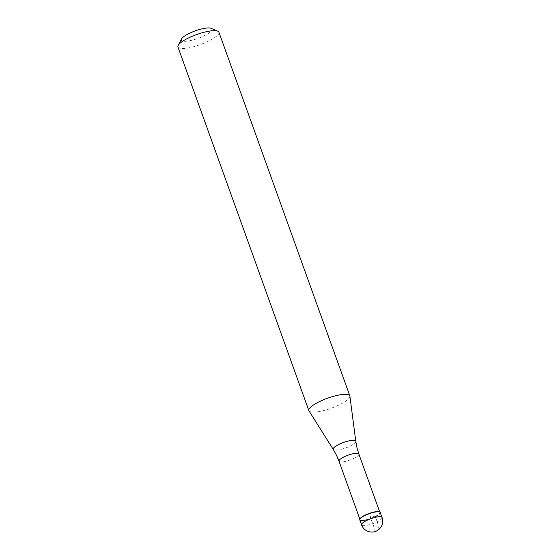 <?xml version="1.0" encoding="UTF-8"?>
<svg xmlns="http://www.w3.org/2000/svg" width="560" height="560" viewBox="0 0 560 560"><rect width="100%" height="100%" fill="white"/><g stroke="black" fill="none" stroke-linecap="round" stroke-linejoin="round"><path stroke-width="0.42" stroke-dasharray="2.8 2.1" d="M359.779 519.904A10.885 2.667 160.2 0 0 361.27 520.639A10.885 2.667 160.2 0 0 373.261 517.811A10.885 2.667 160.2 0 0 380.268 512.526M379.309 511.84A10.556 2.59 -19.8 0 1 379.855 512.337A10.556 2.59 -19.8 0 1 373.058 517.468A10.556 2.59 -19.8 0 1 361.424 520.205A10.556 2.59 -19.8 0 1 359.982 519.491A10.556 2.59 -19.8 0 1 360.08 518.763M379.701 512.015A10.885 2.667 -19.8 0 1 374.479 517.265A10.885 2.667 -19.8 0 1 361.27 520.639M349.902 396.151A21.77 5.341 -19.8 0 1 335.3 406.665A21.77 5.341 -19.8 0 1 311.843 412.09A21.77 5.341 -19.8 0 1 308.994 410.879M177.947 46.97A21.77 5.341 160.2 0 0 180.922 48.44A21.77 5.341 160.2 0 0 204.904 42.791A21.77 5.341 160.2 0 0 218.918 32.221M181.44 39.032A16.331 4.004 160.2 0 0 183.512 41.265A16.331 4.004 160.2 0 0 203.329 36.211A16.331 4.004 160.2 0 0 211.162 28.329M377.209 521.773L375.417 516.81L370.027 516.215L375.389 531.111A10.885 4.725 63.2 0 0 377.209 521.773M382.053 517.489A10.885 2.667 -19.8 0 1 375.046 522.774A10.885 2.667 -19.8 0 1 363.055 525.602A10.885 2.667 -19.8 0 1 361.571 524.867M338.996 461.202A10.556 2.59 160.2 0 0 340.438 461.916A10.556 2.59 160.2 0 0 352.072 459.172A10.556 2.59 160.2 0 0 358.862 454.048M355.782 441.329A11.984 2.94 -19.8 0 1 347.746 447.118A11.984 2.94 -19.8 0 1 334.831 450.107A11.984 2.94 -19.8 0 1 333.263 449.442"/><path stroke-width="0.84" d="M378.777 511.791A10.885 2.667 160.2 0 0 366.786 514.619A10.885 2.667 160.2 0 0 359.779 519.904L361.571 524.867A10.885 2.667 -19.8 0 1 368.578 519.582A10.885 2.667 -19.8 0 1 380.562 516.754A10.885 2.667 -19.8 0 1 382.053 517.489L380.268 512.526A10.885 2.667 160.2 0 0 378.777 511.791A10.885 2.667 -19.8 0 1 379.701 512.015L379.309 511.84A10.556 2.59 -19.8 0 0 378.406 511.63A10.556 2.59 -19.8 0 0 368.011 513.863A10.556 2.59 -19.8 0 0 360.08 518.763L359.884 519.148A10.885 2.667 -19.8 0 1 368.06 514.101A10.885 2.667 -19.8 0 1 378.777 511.791M361.27 520.639A10.885 2.667 -19.8 0 1 359.884 519.148M338.996 461.202L336.574 455.42L333.263 449.442L308.994 410.879A21.77 5.341 -19.8 0 1 308.868 410.62A21.77 5.341 -19.8 0 1 322.882 400.05A21.77 5.341 -19.8 0 1 346.857 394.401A21.77 5.341 -19.8 0 1 349.839 395.871A21.77 5.341 -19.8 0 1 349.902 396.151L355.782 441.329L357.049 448.049L358.862 454.048A10.556 2.59 160.2 0 0 357.42 453.334A10.556 2.59 160.2 0 0 345.793 456.071A10.556 2.59 160.2 0 0 338.996 461.202L359.87 519.183M349.839 395.871L218.918 32.221A21.77 5.341 160.2 0 0 217.791 31.192A21.77 5.341 160.2 0 0 215.936 30.751A21.77 5.341 160.2 0 0 194.502 35.364A21.77 5.341 160.2 0 0 178.157 45.465A21.77 5.341 160.2 0 0 177.947 46.97L308.868 410.62M217.791 31.192L211.162 28.329A16.331 4.004 160.2 0 0 209.776 28A16.331 4.004 160.2 0 0 193.697 31.458A16.331 4.004 160.2 0 0 181.44 39.032L178.157 45.465M333.263 449.442A11.984 2.94 -19.8 0 1 340.62 443.604A11.984 2.94 -19.8 0 1 354.109 440.37A11.984 2.94 -19.8 0 1 355.782 441.329M361.571 524.867A10.885 10.885 0 0 0 370.615 532A10.885 10.885 0 0 0 382.053 517.489M358.862 454.048L379.736 512.029"/></g></svg>
